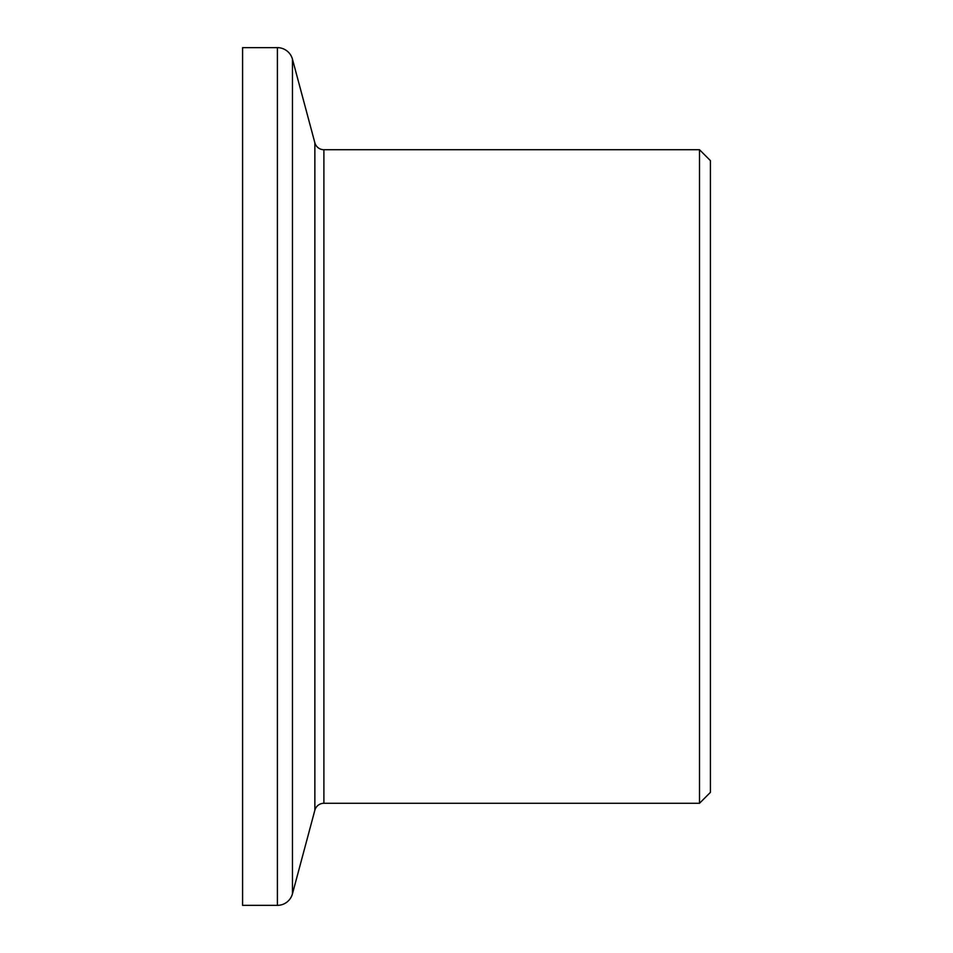 <?xml version="1.0" encoding="UTF-8"?>
<svg xmlns="http://www.w3.org/2000/svg" width="953" height="953" viewBox="0 0 953 953"><rect width="100%" height="100%" fill="white"/><g stroke="black" fill="none" stroke-linecap="round" stroke-linejoin="round"><path stroke-width="1.43" d="M277.394 47.65L242.586 47.65L242.586 905.35L277.394 905.35L277.394 47.65A15.593 15.593 0 0 1 292.464 59.205L314.859 142.783A9.351 9.351 0 0 0 323.889 149.716L699.502 149.716L699.502 803.284L323.889 803.284L323.889 149.716M323.889 803.284A9.351 9.351 0 0 0 314.859 810.217L292.464 893.795A15.593 15.593 0 0 1 277.394 905.35M699.502 803.284L710.414 792.372L710.414 160.628L699.502 149.716M292.464 893.795L292.464 59.205M314.859 810.217L314.859 142.783"/></g></svg>
